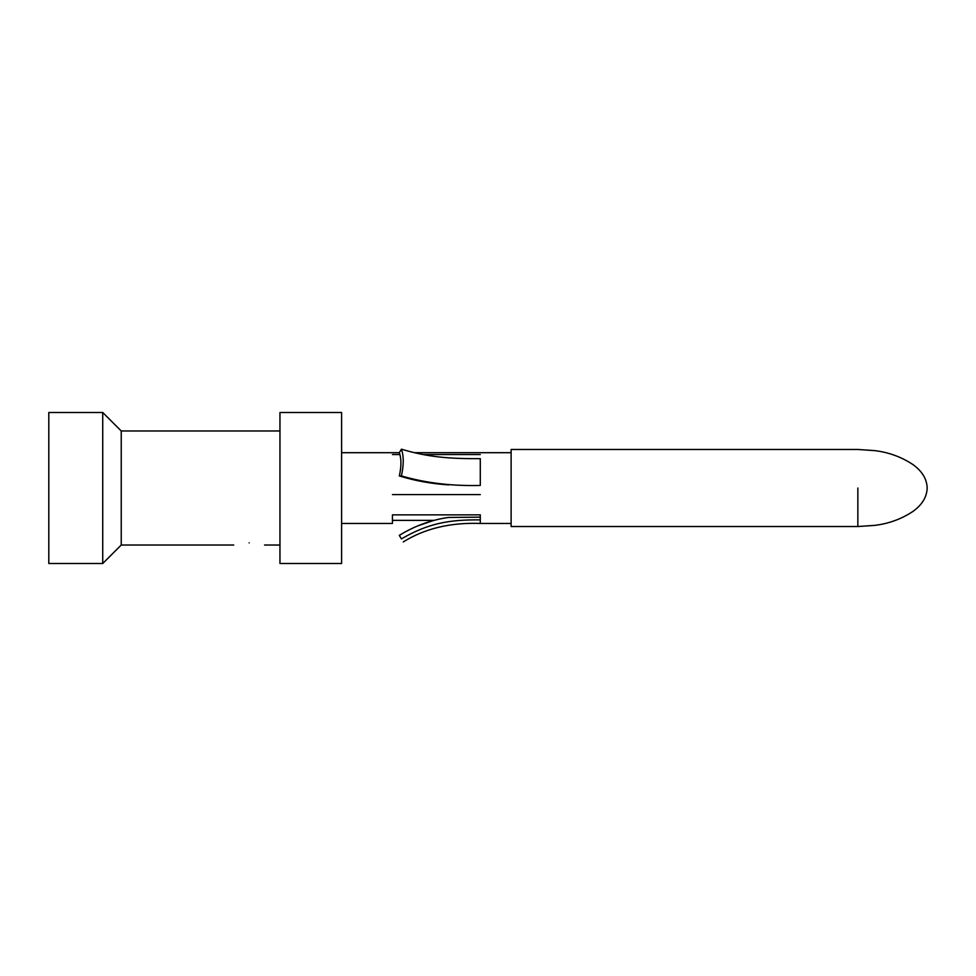 <?xml version="1.0" encoding="UTF-8"?>
<svg xmlns="http://www.w3.org/2000/svg" width="976" height="976" viewBox="0 0 976 976"><rect width="100%" height="100%" fill="white"/><g stroke="black" fill="none" stroke-linecap="round" stroke-linejoin="round"><path stroke-width="1.46" d="M249.136 542.9C268.876 545.194 268.876 545.194 249.136 542.9C229.397 545.194 229.397 545.194 249.136 542.9M121.231 545.023L121.231 430.977L102.736 412.494L102.736 563.506L121.231 545.023L233.728 545.023M279.953 563.506L279.953 412.494L341.6 412.494L341.6 563.506L279.953 563.506M511.119 526.528L511.119 449.472L857.855 449.472L874.716 450.619C888.563 452.303 901.153 456.853 912.487 464.271C921.893 470.835 926.797 478.74 927.2 488C926.797 497.26 921.893 505.165 912.487 511.729C901.153 519.147 888.563 523.697 874.716 525.381L857.855 526.528L511.119 526.528M341.6 452.693L399.318 452.693C401.465 458.72 401.465 466.467 399.33 475.934C414.763 480.729 431.185 483.718 448.57 484.901M409.896 451.559L414.495 452.693L511.119 452.693M341.6 523.441L392.45 523.441L392.45 514.864L480.29 514.864L480.29 523.441L511.119 523.441M480.29 458.659C449.302 458.818 428.257 457.207 401.429 449.18L399.294 452.73L401.429 449.18C403.832 456.097 403.832 464.991 401.429 475.885M402.234 533.628L399.294 535.348L401.429 538.898C428.257 523.234 449.302 519.561 480.29 519.891M401.429 538.911C403.832 542.912 403.832 542.912 401.429 538.911M399.33 535.385C414.495 525.979 430.916 519.988 448.57 517.426M480.29 517.158L448.57 517.451L480.29 517.158M417.85 525.857L433.905 520.367M102.736 412.494L48.8 412.494L48.8 563.506L102.736 563.506M480.29 485.45C451.925 486.17 425.634 482.998 401.429 475.934L399.294 475.922M480.29 458.696L480.29 485.389M480.29 454.548L423.133 454.548M399.94 454.548L392.45 454.548M392.45 494.588L480.29 494.588M857.855 488L857.855 526.528L857.855 488M264.545 545.023L279.953 545.023M403.247 541.936C424.78 528.528 450.461 522.367 480.29 523.441M392.45 520.367L434.1 520.367M121.231 430.977L279.953 430.977"/></g></svg>
